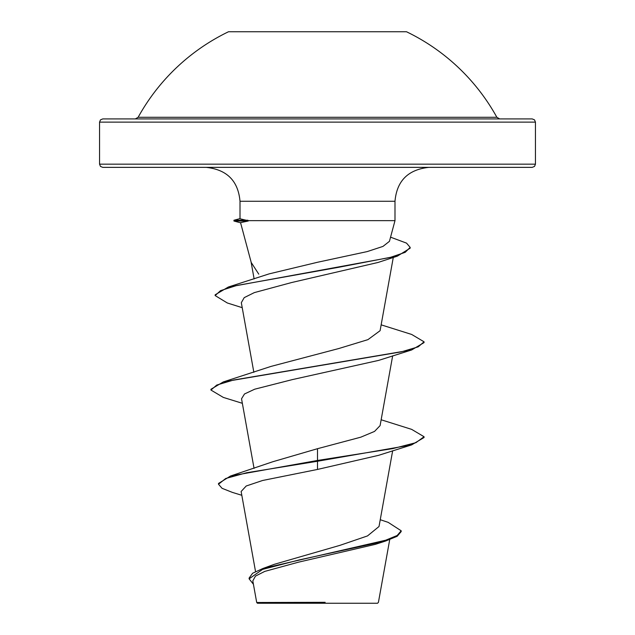<?xml version="1.0" encoding="UTF-8"?>
<svg xmlns="http://www.w3.org/2000/svg" width="635" height="635" viewBox="0 0 635 635"><rect width="100%" height="100%" fill="white"/><g stroke="black" fill="none" stroke-linecap="round" stroke-linejoin="round"><path stroke-width="0.95" d="M496.856 117.277A204.867 204.867 0 0 0 406.495 31.75L228.505 31.75A204.867 204.867 0 0 0 138.144 117.277L135.342 118.928L317.5 118.928L102.751 118.928L100.473 119.88L99.552 122.126L535.448 122.126L534.527 119.88L532.249 118.928L317.5 118.928L499.658 118.928L496.856 117.277L138.144 117.277M252.809 580.858L256.707 602.496L257.453 603.25L377.547 603.25L378.42 602.377L389.715 539.631M312.952 602.559L256.746 602.496L325.144 602.313M535.448 164.163L99.552 164.163L100.473 166.41L102.751 167.362L532.249 167.362L534.527 166.41L535.448 164.163L535.448 122.126M242.221 307.673L227.322 302.982L215.154 295.585L215.154 294.799L228.386 286.996L269.169 273.868L317.5 262.271L367.181 251.595L382.961 246.412L389.438 241.34L394.994 220.639L247.872 220.639L248.237 221.028L240.546 222.631L251.23 262.501L258.778 274.161M380.246 519.724L388.152 522.351L401.185 530.781L397.177 535.488L385.731 540.194L263.041 568.436L274.383 564.293L339.916 545.354L367.498 535.924L379.024 526.502L392.66 450.763M272.915 461.708L317.5 448.699L360.815 437.174L374.547 431.411L380.095 425.625L392.66 355.838M242.34 403.304L223.322 397.415L210.947 390.057L210.947 389.263L223.329 381.913L270.978 366.419L338.638 348.575L367.935 339.638L380.095 330.7L393.279 257.453M215.154 295.585L220.528 290.655L235.934 285.734L397.32 256.167L378.023 262.469L291.568 282.551L254.31 292.608L244.213 297.632L241.324 302.689L253.849 372.308M378.539 360.418L292.37 379.595L254.698 389.199L244.483 393.986L241.538 398.78L254.056 468.384M317.5 448.699L317.5 461.256L411.678 444.873L378.555 455.343L317.5 469.44L262.58 480.489L246.213 485.997L241.133 491.498L255.54 571.548M401.185 530.781L401.185 531.574L397.145 536.297L385.604 541.028L375.349 544.346L298.466 562.181L264.763 571.397L255.46 576.104L252.833 580.85M411.678 444.873L424.053 437.523L424.053 436.729L415.941 442.666L392.843 448.596L317.5 460.462L230.569 475.996L218.496 483.449L218.496 484.243L222.059 488.315L232.378 492.395L241.816 495.292M263.041 568.436L252.635 573.238L249.118 578.048L249.118 578.842L253.413 584.24M317.5 469.44L317.5 461.256L246.602 472.75L225.703 478.496L218.496 484.243M385.604 541.028L299.156 559.935L262.588 569.389L249.118 578.842M247.872 220.639L240.014 218.781M424.053 436.729L411.67 429.379L381.151 419.767M223.329 381.913L401.439 351.83L418.243 346.821L424.053 341.805L411.678 334.454L381.151 324.842M228.386 286.996L339.233 267.184L390.636 257.286L405.186 252.333L410.162 247.38L406.535 243.126L390.565 237.172M210.947 390.057L216.765 385.048L233.577 380.032L411.678 349.948L424.053 342.598L424.053 341.805M397.32 256.167L410.162 248.174L410.162 247.38M247.872 220.242L233.95 220.242L233.95 221.028L248.237 221.028M240.006 218.781L240.006 201.263L394.994 201.263C396.811 180.856 408.114 169.561 428.895 167.362M240.006 201.263C238.188 180.856 226.885 169.561 206.105 167.362M394.994 220.639L394.994 201.263M99.552 164.163L99.552 122.126M254.127 278.932L251.055 261.866M272.907 461.701L230.569 475.996M378.539 360.426L411.678 349.948M240.006 218.615L233.95 220.242M240.594 222.806L233.95 221.028"/></g></svg>
